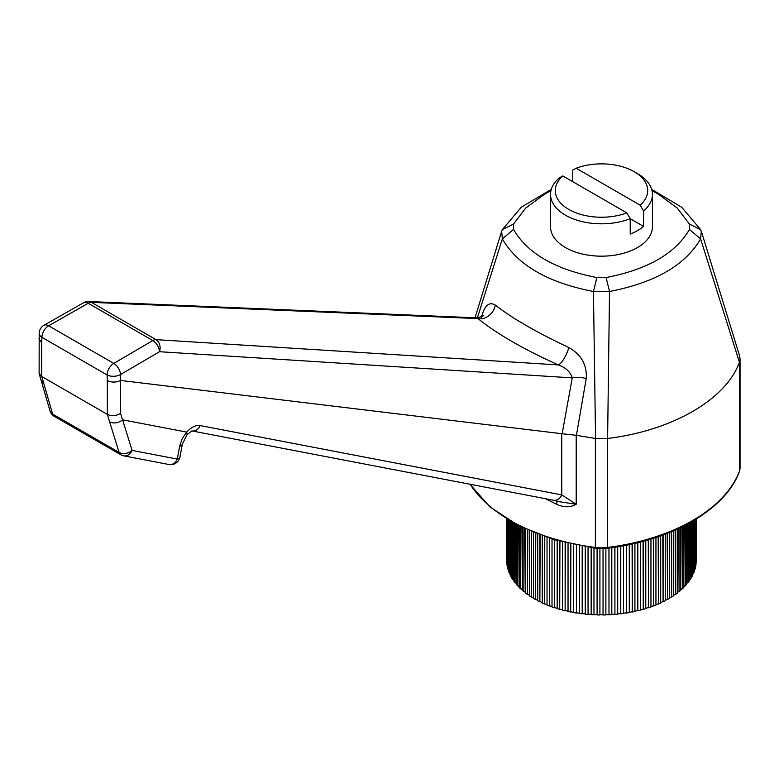 <?xml version="1.0" encoding="UTF-8"?>
<svg xmlns="http://www.w3.org/2000/svg" width="779" height="779" viewBox="0 0 779 779"><rect width="100%" height="100%" fill="white"/><g stroke="black" fill="none" stroke-linecap="round" stroke-linejoin="round"><path stroke-width="1.17" d="M630.211 234.099A50.937 29.407 0 0 0 643.551 226.397L630.211 218.695L630.211 234.099M643.551 226.397L643.551 210.992L640.153 205.179L576.158 168.235L572.76 170.124L572.76 181.673M643.551 210.992A50.937 29.407 0 0 0 652.422 194.409A50.937 29.407 0 0 0 637.504 173.61L634.164 171.682A46.224 26.69 0 0 0 576.158 168.235M562.818 175.937L559.41 177.826A50.937 29.407 0 0 0 550.539 194.409A50.937 29.407 0 0 0 565.466 215.199A50.937 29.407 0 0 0 630.211 218.695L626.803 212.881L562.818 175.937A46.224 26.69 0 0 0 568.797 209.424A46.224 26.69 0 0 0 626.803 212.881M550.539 194.409L550.539 226.757A50.937 29.407 0 0 0 565.466 247.556A50.937 29.407 0 0 0 620.98 253.925A50.937 29.407 0 0 0 652.422 226.757L652.422 194.409M640.153 205.179A46.224 26.69 0 0 0 634.164 171.682M506.973 562.798L506.778 562.798A94.804 54.734 180 0 1 506.691 561.162L506.691 559.361M506.778 519.048L506.778 562.798M507.635 566.206L507.246 566.226A94.804 54.734 180 0 1 506.973 564.6L506.973 519.174M507.246 519.34L507.246 566.226M508.541 520.119L508.074 569.634A94.804 54.734 180 0 1 507.635 568.018L507.635 519.574M508.074 519.846L508.074 569.634M509.739 520.83L509.281 573.003A94.804 54.734 180 0 1 508.658 571.406L508.658 520.197M509.281 520.557L509.281 573.003M511.297 521.735L510.849 576.314A94.804 54.734 180 0 1 510.06 574.746L510.06 521.015M510.849 521.472L510.849 576.314M513.215 522.806L512.767 579.566A94.804 54.734 180 0 1 511.813 578.037L511.813 522.027M512.767 522.563L512.767 579.566M515.484 524.043L515.046 582.75A94.804 54.734 180 0 1 513.926 581.251L513.926 523.196M515.046 523.809L515.046 582.75M518.084 525.406L517.665 585.837A94.804 54.734 180 0 1 516.38 584.386L516.38 524.52M517.665 525.192L517.665 585.837M521.015 526.877L520.606 588.827A94.804 54.734 180 0 1 519.165 587.415L519.165 525.961M520.606 526.682L520.606 588.827M524.267 528.435L523.878 591.699A94.804 54.734 180 0 1 522.281 590.346L522.281 527.49M523.878 528.25L523.878 591.699M527.821 530.051L527.451 594.455A94.804 54.734 180 0 1 525.708 593.16L525.708 529.097M527.451 529.886L527.451 594.455M531.668 531.697L531.307 597.065A94.804 54.734 180 0 1 529.438 595.847L529.438 530.752M531.307 531.551L531.307 597.065M535.786 533.372L535.455 599.538A94.804 54.734 180 0 1 533.449 598.389L533.449 532.437M535.455 533.235L535.455 599.538M540.168 535.027L539.857 601.855A94.804 54.734 180 0 1 537.734 600.775L537.734 534.121M539.857 534.92L539.857 601.855M544.794 536.673L544.502 604.007A94.804 54.734 180 0 1 542.262 603.004L542.262 535.786M544.502 536.575L544.502 604.007M549.633 538.27L549.37 605.984A94.804 54.734 180 0 1 547.033 605.069L547.033 537.422M549.37 538.182L549.37 605.984M554.687 539.808L554.444 607.786A94.804 54.734 180 0 1 552.009 606.958L552.009 539.01M554.444 539.74L554.444 607.786M559.926 541.278L559.712 609.402A94.804 54.734 180 0 1 557.189 608.652L557.189 540.529M559.712 541.22L559.712 609.402M565.32 542.671L565.135 610.814A94.804 54.734 180 0 1 562.535 610.161L562.535 541.97M565.135 542.622L565.135 610.814M570.861 543.966L570.705 612.031A94.804 54.734 180 0 1 568.037 611.476L568.037 543.323M570.705 543.927L570.705 612.031M576.528 545.164L576.392 613.044A94.804 54.734 180 0 1 573.675 612.586L573.675 544.579M576.392 545.134L576.392 613.044M582.283 546.245L582.186 613.852A94.804 54.734 180 0 1 579.42 613.492L579.42 545.719M582.186 546.225L582.186 613.852M588.126 547.209L588.048 614.446A94.804 54.734 180 0 1 585.253 614.193L585.253 546.751M588.048 547.199L588.048 614.446M594.017 548.065L593.968 614.826A94.804 54.734 180 0 1 591.154 614.67L591.154 547.666M593.968 548.056L593.968 614.826M599.918 614.991L599.918 548.611L599.918 614.991A94.804 54.734 180 0 1 597.094 614.943L597.094 548.435M605.877 548.435L605.877 614.943A94.804 54.734 180 0 1 603.043 614.991L603.034 548.611L603.043 614.991M611.807 547.666L611.807 614.67A94.804 54.734 180 0 1 608.993 614.826L608.944 548.065M608.993 548.056L608.993 614.826M617.708 546.751L617.708 614.193A94.804 54.734 180 0 1 614.913 614.446L614.835 547.209M614.913 547.199L614.913 614.446M623.541 545.719L623.541 613.492A94.804 54.734 180 0 1 620.775 613.852L620.678 546.245M620.775 546.225L620.775 613.852M629.286 544.579L629.286 612.586A94.804 54.734 180 0 1 626.569 613.044L626.433 545.164M626.569 545.134L626.569 613.044M634.924 543.323L634.924 611.476A94.804 54.734 180 0 1 632.256 612.031L632.1 543.966M632.256 543.927L632.256 612.031M640.426 541.97L640.426 610.161A94.804 54.734 180 0 1 637.826 610.814L637.641 542.671M637.826 542.622L637.826 610.814M645.781 540.529L645.781 608.652A94.804 54.734 180 0 1 643.259 609.402L643.045 541.278M643.259 541.22L643.259 609.402M650.952 539.01L650.952 606.958A94.804 54.734 180 0 1 648.518 607.786L648.274 539.808M648.518 539.74L648.518 607.786M655.937 537.422L655.937 605.069A94.804 54.734 180 0 1 653.591 605.984L653.328 538.27M653.591 538.182L653.591 605.984M660.699 535.786L660.699 603.004A94.804 54.734 180 0 1 658.459 604.007L658.177 536.673M658.459 536.575L658.459 604.007M665.227 534.121L665.227 600.775A94.804 54.734 180 0 1 663.104 601.855L662.793 535.027M663.104 534.92L663.104 601.855M669.512 532.437L669.512 598.389A94.804 54.734 180 0 1 667.506 599.538L667.175 533.372M667.506 533.235L667.506 599.538M673.523 530.752L673.523 595.847A94.804 54.734 180 0 1 671.654 597.065L671.294 531.697M671.654 531.551L671.654 597.065M677.253 529.097L677.253 593.16A94.804 54.734 180 0 1 675.52 594.455L675.14 530.051M675.52 529.886L675.52 594.455M680.68 527.49L680.68 590.346A94.804 54.734 180 0 1 679.084 591.699L678.694 528.435M679.084 528.25L679.084 591.699M683.796 525.961L683.796 587.415A94.804 54.734 180 0 1 682.355 588.827L681.946 526.877M682.355 526.682L682.355 588.827M686.581 524.52L686.581 584.386A94.804 54.734 180 0 1 685.296 585.837L684.877 525.406M685.296 525.192L685.296 585.837M689.045 523.196L689.045 581.251A94.804 54.734 180 0 1 687.915 582.75L687.487 524.043M687.915 523.809L687.915 582.75M691.148 522.027L691.148 578.037A94.804 54.734 180 0 1 690.194 579.566L689.746 522.806M690.194 522.563L690.194 579.566M692.901 521.015L692.901 574.746A94.804 54.734 180 0 1 692.112 576.314L691.664 521.735M692.112 521.472L692.112 576.314M694.303 520.197L694.303 571.406A94.804 54.734 180 0 1 693.68 573.003L693.222 520.83M693.68 520.557L693.68 573.003M695.326 519.574L695.326 568.018A94.804 54.734 180 0 1 694.887 569.634L694.42 520.119M694.887 519.846L694.887 569.634M695.988 519.174L695.988 564.6A94.804 54.734 180 0 1 695.725 566.226L695.326 566.206M695.725 519.34L695.725 566.226M696.27 518.999L696.27 561.162A94.804 54.734 180 0 1 696.183 562.798L695.988 562.798M696.183 519.048L696.183 562.798M556.81 501.014A9.436 2.181 -64.5 0 1 556.576 504.247L545.388 498.696M120.745 380.464L120.55 380.512C116.12 382.557 111.718 382.596 107.336 380.619L107.103 374.962A9.436 5.171 -2.4 0 0 120.502 374.533L120.745 380.464L562.146 433.757L572.234 377.873L159.5 351.719L120.502 374.533A9.436 5.502 -120.5 0 0 113.773 363.404L152.801 340.54L88.222 303.255L48.619 325.788A9.436 5.395 -119.5 0 0 43.965 325.281A9.436 9.436 0 0 0 39.193 333.081L39.116 373.453L41.715 376.491L107.336 414.37L109.625 421.867C113.997 423.805 118.32 423.124 122.595 419.823M179.628 446.27L177.291 459.074A9.436 7.459 100.9 0 1 168.936 464.508A9.436 9.436 0 0 0 179.988 456.942L182.325 444.127A9.436 3.973 -169.6 0 1 179.628 446.27L182.14 438.84L186.639 432.102L122.537 419.813L120.55 413.337C116.11 416.025 111.709 416.376 107.336 414.379L107.336 380.619M701.363 231.392L739.641 356.071L740.05 358.788L739.378 362.391C725.824 399.656 672.17 430.641 607.61 438.46L607.61 547.452A28.297 16.34 180 0 1 595.36 547.452A173.415 100.121 180 0 1 470.136 484.265M186.639 432.102L187.155 434.487L191.858 430.914M559.293 501.695L576.207 504.247L561.776 494.908A9.436 7.459 -79.1 0 1 553.46 500.245L559.283 501.695M556.576 504.247C563.83 507.596 570.364 507.596 576.207 504.247L576.207 435.295L595.555 438.489L593.442 291.492C547.968 282.68 517.607 265.152 502.348 238.9L477.371 317.861M39.116 373.453L49.963 410.796A9.436 9.436 0 0 0 54.306 416.346A9.436 5.443 -60 0 1 52.621 414.058L119.138 452.453A9.436 5.443 -60 0 0 120.823 454.751A9.436 9.436 0 0 0 123.754 455.842A9.436 7.459 -79.1 0 0 132.109 450.418L122.576 419.764M550.948 190.709L544.784 194.049L525.718 208.051L513.507 224.079L513.507 229.425C527.49 253.467 555.271 269.505 596.85 277.548L606.111 277.548C647.739 269.476 675.52 253.438 689.454 229.425L689.454 224.079L677.224 208.042L658.128 194.02L652.013 190.709M692.901 573.685A94.337 54.462 0 0 0 693.222 572.935M691.148 577.181A94.337 54.462 0 0 0 691.664 576.236M689.045 580.53A94.337 54.462 0 0 0 689.746 579.479M686.581 583.753A94.337 54.462 0 0 0 687.487 582.643M683.796 586.869A94.337 54.462 0 0 0 684.877 585.711M680.68 589.849A94.337 54.462 0 0 0 681.946 588.69M677.253 592.702A94.337 54.462 0 0 0 678.694 591.543M673.523 595.419A94.337 54.462 0 0 0 675.14 594.289M669.512 597.99A94.337 54.462 0 0 0 671.294 596.889M665.227 600.405A94.337 54.462 0 0 0 667.175 599.343M660.699 602.654A94.337 54.462 0 0 0 662.793 601.651M655.937 604.738A94.337 54.462 0 0 0 658.177 603.793M650.952 606.637A94.337 54.462 0 0 0 653.328 605.76M645.781 608.35A94.337 54.462 0 0 0 648.274 607.552M640.426 609.869A94.337 54.462 0 0 0 643.045 609.159M634.924 611.184A94.337 54.462 0 0 0 637.641 610.561M629.286 612.304A94.337 54.462 0 0 0 632.1 611.778M623.541 613.219A94.337 54.462 0 0 0 626.433 612.781M617.708 613.91A94.337 54.462 0 0 0 620.678 613.589M611.807 614.397A94.337 54.462 0 0 0 614.835 614.173M605.877 614.67A94.337 54.462 0 0 0 608.944 614.553M599.937 614.719A94.337 54.462 0 0 0 603.034 614.719M594.017 614.553A94.337 54.462 0 0 0 597.094 614.67M588.126 614.173A94.337 54.462 0 0 0 591.154 614.397M582.283 613.589A94.337 54.462 0 0 0 585.253 613.91M576.528 612.781A94.337 54.462 0 0 0 579.42 613.219M570.861 611.778A94.337 54.462 0 0 0 573.675 612.304M565.32 610.561A94.337 54.462 0 0 0 568.037 611.184M559.926 609.159A94.337 54.462 0 0 0 562.535 609.869M554.687 607.552A94.337 54.462 0 0 0 557.189 608.35M549.633 605.76A94.337 54.462 0 0 0 552.009 606.637M544.794 603.793A94.337 54.462 0 0 0 547.033 604.738M540.168 601.651A94.337 54.462 0 0 0 542.262 602.654M535.786 599.343A94.337 54.462 0 0 0 537.734 600.405M531.668 596.889A94.337 54.462 0 0 0 533.449 597.99M527.821 594.289A94.337 54.462 0 0 0 529.438 595.419M524.267 591.543A94.337 54.462 0 0 0 525.708 592.702M521.015 588.69A94.337 54.462 0 0 0 522.281 589.849M518.084 585.711A94.337 54.462 0 0 0 519.165 586.869M515.484 582.643A94.337 54.462 0 0 0 516.38 583.753M513.215 579.479A94.337 54.462 0 0 0 513.926 580.53M511.297 576.236A94.337 54.462 0 0 0 511.813 577.181M509.739 572.935A94.337 54.462 0 0 0 510.06 573.685M739.427 362.274L700.613 238.9C685.354 265.152 654.993 282.68 609.519 291.492L607.61 438.47M481.305 317.978C484.304 305.67 488.959 301.366 495.278 305.056C512.124 318.251 536.653 332.419 568.865 347.541C581.377 354.727 587.162 365.059 586.217 378.545L576.421 435.373M562.146 433.757L576.207 435.286M586.217 378.545A14.149 5.638 10.3 0 0 572.234 377.873C570.413 371.875 565.758 367.561 558.27 364.923C523.235 349.06 496.486 333.616 478.024 318.592L477.751 317.881L483.769 315.631M568.865 347.541A14.149 3.885 -65.8 0 1 558.27 364.923L155.995 339.634A9.436 5.443 120 0 0 152.801 340.54A9.436 5.472 59.7 0 1 159.5 351.719A9.436 7.293 -86.4 0 0 155.995 339.634L91.416 302.349A9.436 7.478 -87.6 0 0 88.611 301.531L88.611 301.531A9.436 9.436 0 0 0 83.538 302.768A9.436 5.414 60.3 0 1 88.222 303.255A9.436 5.443 -60 0 1 91.416 302.349L478.024 318.592A14.149 11.471 -50.5 0 0 495.278 305.056M606.111 277.548L609.519 291.492L593.442 291.492L596.85 277.548M607.406 438.489L595.555 438.489M651.672 189.375L681.693 207.243L700.613 229.61L701.285 231.421L700.613 238.9L689.454 229.425M513.507 229.425L502.348 238.9L501.676 231.421L502.348 229.61L521.268 207.243L551.289 189.375M502.348 229.61L513.507 224.079M689.454 224.079L700.613 229.61M553.46 500.245L192.082 430.953A9.436 7.459 -79.1 0 0 200.174 425.568L561.776 494.908L561.776 433.416M38.95 338.748L41.715 342.731L41.949 337.336A9.436 5.443 -60 0 1 48.619 325.788L113.773 363.404A9.436 5.443 120 0 0 107.103 374.962L41.949 337.336A9.436 5.706 2.5 0 1 39.193 333.081M41.258 380.697L43.916 383.93L41.715 376.491L41.715 342.731M179.988 456.942A9.436 3.973 -169.6 0 1 177.291 459.074L132.109 450.418A9.436 6.699 162.7 0 1 119.138 452.453L109.625 421.867M740.05 358.788L740.05 467.838A28.297 16.34 180 0 1 739.378 471.373A173.415 100.121 180 0 1 607.61 547.452L607.435 548.26C671.849 540.422 725.502 509.573 739.3 471.811A1.889 1.5 -159 0 0 739.378 471.373L739.378 362.381M186.658 432.121C191.313 427.155 195.821 424.974 200.174 425.568M120.55 413.337L120.55 380.512M595.36 438.46L595.36 547.452L595.526 548.26L607.435 548.26M49.963 410.796A9.436 6.836 -16.1 0 0 52.621 414.058L43.916 383.93M120.823 454.751L54.306 416.346M168.936 464.508L123.754 455.842M501.598 231.392L475.034 317.764M740.05 467.838L739.3 471.811M182.325 444.127L187.155 434.487M477.751 317.881L88.611 301.531M83.538 302.768L43.965 325.281M469.883 484.217L489.767 506.778L518.61 525.679L554.609 539.789L595.526 548.26"/></g></svg>
